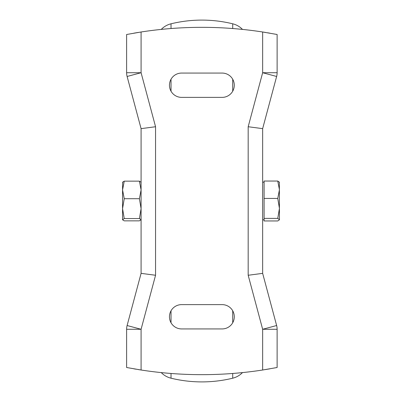 <?xml version="1.0" encoding="UTF-8"?>
<svg xmlns="http://www.w3.org/2000/svg" width="402" height="402" viewBox="0 0 402 402"><rect width="100%" height="100%" fill="white"/><g stroke="black" fill="none" stroke-linecap="round" stroke-linejoin="round"><path stroke-width="0.6" d="M279.36 182.056L279.44 219.814L277.757 220.964L264.099 220.964L264.099 181.036L277.757 181.036L279.44 189.739L277.757 198.437L279.44 208.422L277.757 218.402L279.44 219.683M264.099 182.186L262.652 182.186L262.652 219.814L264.099 219.814M264.099 218.402L277.757 218.402M264.099 198.437L277.757 198.437M279.44 182.317L277.757 181.036M122.625 182.081L122.56 189.925L124.243 198.704L122.56 208.633L124.243 218.562L122.56 219.814L124.243 220.854L139.404 220.854L141.087 219.708L139.404 218.562L141.087 208.633L139.404 198.704L141.087 189.925L139.404 181.146L141.087 182.292M122.56 182.292L124.243 181.146L122.56 189.925L122.56 219.708M139.404 181.146L124.243 181.146M139.404 198.704L124.243 198.704M139.404 218.562L124.243 218.562M138.218 369.559L141.087 370.011A399.131 399.131 0 0 0 262.652 370.011L262.652 329.273L276.631 325.53L262.652 273.36L262.652 128.64L276.631 76.47L262.652 72.727L262.652 31.989L277.124 34.497L277.124 72.727A14.472 14.472 0 0 1 276.631 76.47A14.472 14.472 0 0 0 277.124 72.727L262.652 72.727L248.18 126.736L262.652 128.64M155.559 126.736L155.559 275.264L141.087 329.273L126.615 329.273A14.472 14.472 0 0 1 127.107 325.53L141.087 329.273L141.087 370.011L126.615 367.503L126.615 329.273A14.472 14.472 0 0 1 127.107 325.53L141.087 273.36L141.087 128.64L127.107 76.47L141.087 72.727L155.559 126.736L141.087 128.64M133.851 368.825L136.172 369.222M141.087 31.989L141.087 72.727L126.615 72.727A14.472 14.472 0 0 0 127.107 76.47A14.472 14.472 0 0 1 126.615 72.727L126.615 34.497L141.087 31.989A399.131 399.131 0 0 1 262.652 31.989L265.521 32.441M269.888 33.175L267.566 32.778M138.293 32.431L133.851 33.175M181.609 304.621L222.13 304.621A12.155 12.155 0 0 1 234.286 316.776A12.155 12.155 0 0 1 222.13 328.931L181.609 328.931A12.155 12.155 0 0 1 169.453 316.776A12.155 12.155 0 0 1 181.609 304.621M222.13 73.069A12.155 12.155 0 0 1 234.286 85.224A12.155 12.155 0 0 1 222.13 97.379L181.609 97.379A12.155 12.155 0 0 1 169.453 85.224A12.155 12.155 0 0 1 181.609 73.069L222.13 73.069M265.446 369.569L269.888 368.825M262.652 273.36L248.18 275.264L262.652 329.273L277.124 329.273A14.472 14.472 0 0 0 276.631 325.53A14.472 14.472 0 0 1 277.124 329.273L277.124 367.503L262.652 370.011M155.559 275.264L141.087 273.36M161.252 372.594A20.261 20.261 0 0 0 171.021 378.197A130.248 130.248 0 0 0 232.718 378.197A20.261 20.261 0 0 0 242.486 372.594M161.252 29.406A20.261 20.261 0 0 1 171.021 23.803A130.248 130.248 0 0 1 232.718 23.803A20.261 20.261 0 0 1 242.486 29.406M248.18 275.264L248.18 126.736M171.021 23.803L171.021 28.532M171.021 79.249L171.021 91.199M171.021 310.801L171.021 322.751M171.021 373.468L171.021 378.197M232.718 378.197L232.718 373.468M232.718 322.751L232.718 310.801M232.718 91.199L232.718 79.249M232.718 28.532L232.718 23.803"/></g></svg>
